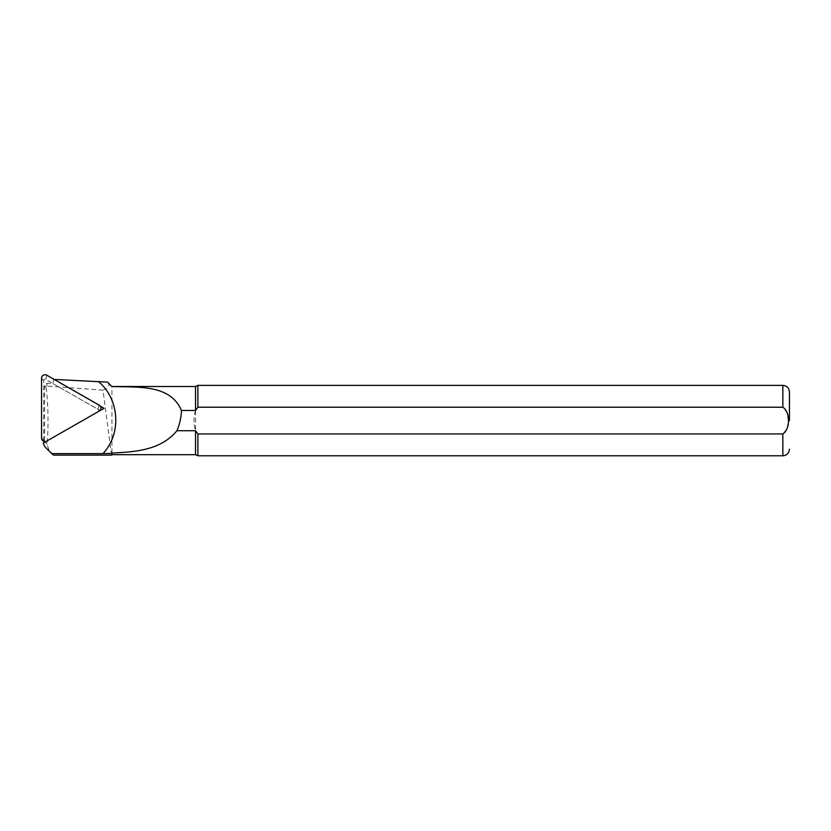 <?xml version="1.0" encoding="UTF-8"?>
<svg xmlns="http://www.w3.org/2000/svg" width="831" height="831" viewBox="0 0 831 831"><rect width="100%" height="100%" fill="white"/><g stroke="black" fill="none" stroke-linecap="round" stroke-linejoin="round"><path stroke-width="0.62" stroke-dasharray="4.16 3.12" d="M54.233 379.445L53.527 379.414L52.945 383.59L46.952 383.278A2.254 2.233 -0 0 0 44.573 385.511L44.573 441.469A11.052 10.948 -0 0 0 44.573 441.739M111.499 455.128L103.023 390.134C108.84 387.828 110.357 385.148 107.552 382.115L111.936 386.498L111.936 454.682M103.023 390.134L46.879 386.062L46.048 387.184C48.229 401.986 48.686 429.575 46.983 444.201L48.925 449.893L53.589 455.128M99.211 411.106L46.723 441.105M53.527 379.414L100.239 406.12M788.131 420.528L787.321 412.893L782.854 407.221L197.892 407.221L197.892 385.397M197.892 407.221L195.534 410.462L195.534 386.498M789.45 420.59L789.45 391.993M782.854 455.783L782.854 433.959L787.331 428.245L788.131 420.59M197.892 455.783L197.892 433.959L195.534 430.718L195.534 454.682M195.534 410.462C193.488 417.214 193.488 423.966 195.534 430.718L195.534 410.462M52.945 383.59L99.969 410.483M99.429 410.961L98.058 411.74A1.371 1.361 180 0 0 98.058 409.382L45.757 379.487A1.371 1.361 -0 0 0 43.69 380.66L43.69 440.461A1.371 1.361 180 0 0 44.396 441.656M46.952 383.278L46.879 386.062M46.048 387.184L44.573 385.511M46.983 444.201L44.573 441.469M48.925 449.893L46.411 448.356M782.854 407.221L782.854 385.397M99.128 405.113L98.058 409.382M46.827 375.217L45.757 379.487M99.128 411.148L98.058 411.74M46.827 441.053L45.757 441.645M41.55 438.03L43.69 440.461M41.55 378.23L43.69 380.66"/><path stroke-width="1.25" d="M111.936 386.498L195.534 386.498L195.534 410.462L181.459 410.462C170.262 384.348 138.922 387.402 111.936 386.508L107.552 382.115L54.233 379.445M100.239 406.12L104.083 408.322L99.211 411.106M46.723 441.105L43.202 443.12A13.036 12.912 -0 0 0 46.411 448.356L51.719 453.612L102.992 453.612C121.679 433.657 119.571 399.358 98.65 381.761M44.573 441.739A11.052 10.948 -0 0 0 44.604 442.3L43.202 443.12M195.534 386.498L197.892 385.397L197.892 407.221L782.854 407.221C790.406 412.114 790.458 428.952 782.854 433.959L197.892 433.959L195.534 430.718L176.92 430.718C161.172 449.851 136.575 451.929 111.936 453.051L111.499 455.128L53.589 455.128L51.719 453.612M195.534 410.462L197.892 407.221M197.892 385.397L782.854 385.397C786.864 385.781 789.055 387.984 789.45 391.993L789.45 420.59M782.854 455.783L782.854 433.959L197.892 433.959L197.892 455.783L782.854 455.783C786.864 455.398 789.055 453.196 789.45 449.187M195.534 430.718L195.534 454.682L197.892 455.783M111.936 453.051L111.936 454.682L195.534 454.682M181.459 410.462C181.189 417.515 179.673 424.277 176.92 430.718M103.002 453.612L111.499 453.487M99.969 410.483L99.429 410.961M104.083 408.322L100.115 410.566M43.357 441.074A3.521 3.49 -0 0 0 46.827 441.053L99.128 411.148A3.521 3.49 -0 0 0 99.128 405.113L46.827 375.217A3.521 3.49 180 0 0 41.55 378.23L41.55 438.03A3.521 3.49 -0 0 0 43.357 441.074L44.396 441.656A1.371 1.361 180 0 0 45.757 441.645L44.604 442.3M782.854 385.397L782.854 407.221M45.736 441.656L46.785 441.074"/></g></svg>
